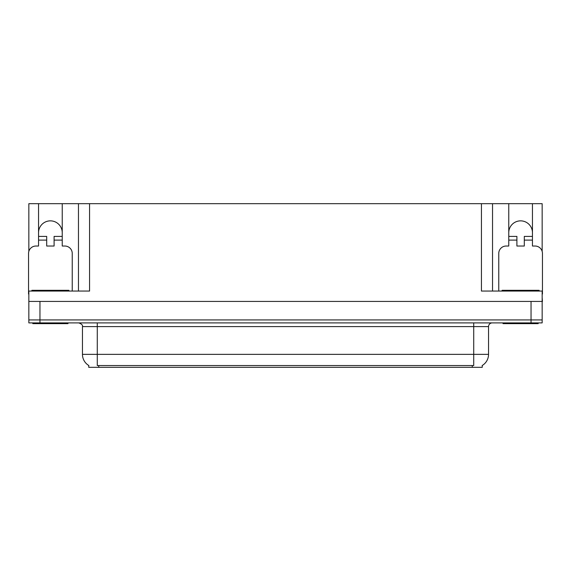 <?xml version="1.0" encoding="UTF-8"?>
<svg xmlns="http://www.w3.org/2000/svg" width="571" height="571" viewBox="0 0 571 571"><rect width="100%" height="100%" fill="white"/><g stroke="black" fill="none" stroke-linecap="round" stroke-linejoin="round"><path stroke-width="0.86" d="M482.245 365.476L482.245 367.324L88.755 367.324L88.755 365.476M38.55 232.704A11.848 11.848 0 0 1 50.398 220.856A11.848 11.848 0 0 1 62.239 232.704M28.843 294.022A7.402 7.402 0 0 0 28.55 294.015L28.55 253.438A7.402 7.402 0 0 1 35.952 246.03L38.55 246.03L38.55 240.105L46.694 240.105L46.694 246.03L54.095 246.03L54.095 240.105L62.239 240.105L62.239 203.676L481.432 203.676L481.432 291.053L542.157 291.053L542.157 319.931L28.843 319.931L28.843 297.719M542.157 297.719L542.45 301.424L28.843 301.424L28.843 291.053L89.568 291.053L89.568 203.676M46.694 240.105L46.694 236.408L38.55 236.408L38.55 203.676L28.843 203.676L28.843 251.361M498.761 291.053L498.761 253.438A7.402 7.402 0 0 1 506.163 246.03L508.761 246.03L508.761 240.105L516.905 240.105L516.905 246.03L524.306 246.03L524.306 240.105L532.45 240.105L532.45 203.676L542.157 203.676L542.157 251.361M78.463 203.676L78.463 291.053M481.432 203.676L492.537 203.676L492.537 291.053M492.537 203.676L508.761 203.676L508.761 240.105M532.45 203.676L508.761 203.676M38.55 203.676L62.239 203.676M532.45 232.704A11.848 11.848 0 0 0 520.602 220.856A11.848 11.848 0 0 0 508.761 232.704M88.862 365.547A12.962 12.962 0 0 1 82.46 354.363L97.27 354.363L97.27 365.547L473.73 365.547L473.73 354.363L488.54 354.363L488.54 326.598A3.704 3.704 0 0 1 492.245 322.893M82.46 354.363L82.46 326.598C82.945 325.234 81.71 324 78.755 322.893M482.138 365.547A12.962 12.962 0 0 0 488.54 354.363M39.956 322.893L542.157 322.893L542.157 319.931L28.843 319.931L28.843 322.893L39.956 322.893L39.956 301.424M62.239 240.105L62.239 246.03L64.837 246.03A7.402 7.402 0 0 1 72.239 253.438L72.239 291.053M62.239 236.408L54.095 236.408L54.095 240.105M38.55 236.408L38.55 240.105M67.978 322.893L67.978 323.636L32.811 323.636L32.811 322.893M31.883 291.053L31.883 290.311L68.905 290.311L68.905 291.053M516.905 240.105L516.905 236.408L508.761 236.408M532.45 240.105L532.45 246.03L535.048 246.03A7.402 7.402 0 0 1 542.45 253.438L542.45 294.015A7.402 7.402 0 0 0 542.157 294.022M532.45 236.408L524.306 236.408L524.306 240.105M538.189 322.893L538.189 323.636L503.022 323.636L503.022 322.893M502.095 291.053L502.095 290.311L539.117 290.311L539.117 291.053M531.044 301.424L531.044 322.893M472.253 367.324L472.253 365.476M98.747 367.324L98.747 365.476M473.73 322.893L473.73 326.598L82.46 326.598M488.54 326.598L473.73 326.598L473.73 354.363L97.27 354.363L97.27 322.893M33.732 290.311L33.732 291.053M67.057 290.311L67.057 291.053M503.943 290.311L503.943 291.053M537.268 290.311L537.268 291.053"/></g></svg>
